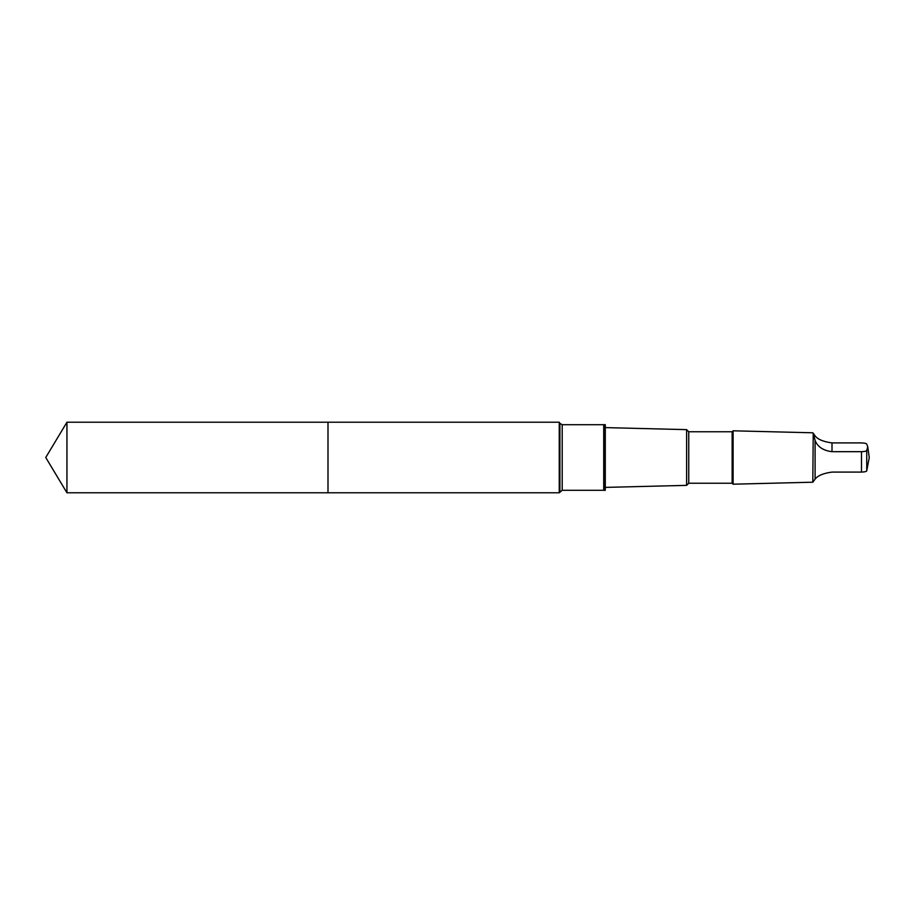 <?xml version="1.0" encoding="UTF-8"?>
<svg xmlns="http://www.w3.org/2000/svg" width="915" height="915" viewBox="0 0 915 915"><rect width="100%" height="100%" fill="white"/><g stroke="black" fill="none" stroke-linecap="round" stroke-linejoin="round"><path stroke-width="1.37" d="M327.993 492.785L327.993 422.215L66.944 422.215L66.944 492.785L327.993 492.785L327.993 422.215L559.248 422.227L559.248 492.773L66.944 492.785L45.75 457.5L66.944 492.785M815.093 440.47C817.667 446.897 823.306 450.638 831.998 451.678L861.484 451.678C864.561 451.587 866.322 451.187 866.745 450.489L867.74 446.772L866.745 444.107C866.333 443.409 864.572 443.02 861.484 442.917L831.998 442.917C823.317 441.716 817.678 439.36 815.093 435.849L813.229 433.218L815.093 440.47L815.093 479.151L812.806 482.205L733.109 484.195L733.109 430.805L732.137 431.766L732.137 483.234L688.743 483.234L686.616 485.362L605.284 487.398M605.284 442.94L605.284 490.337L604.232 490.337L604.232 424.663L605.284 424.663L605.284 442.94M732.137 431.766L688.743 431.766L686.616 429.638L686.616 485.362M688.743 431.766L688.743 483.234M813.229 433.218L812.806 482.205M867.74 446.772L869.25 457.5L866.745 470.893C866.333 471.591 864.572 471.98 861.484 472.083L831.998 472.083C823.317 473.284 817.678 475.64 815.093 479.151M861.484 451.678L861.484 472.083M866.745 450.489L866.745 470.893M562.21 490.291L562.21 424.709L603.717 424.709L603.717 490.291L562.21 490.291L559.248 492.773M562.21 424.709L559.911 423.382L559.911 491.618M831.998 451.678L831.998 442.917M45.75 457.5L66.944 422.215M686.616 429.638L605.284 427.602M732.137 483.234L733.109 484.195M812.806 432.795L733.109 430.805M559.911 423.382L559.248 422.227"/></g></svg>
